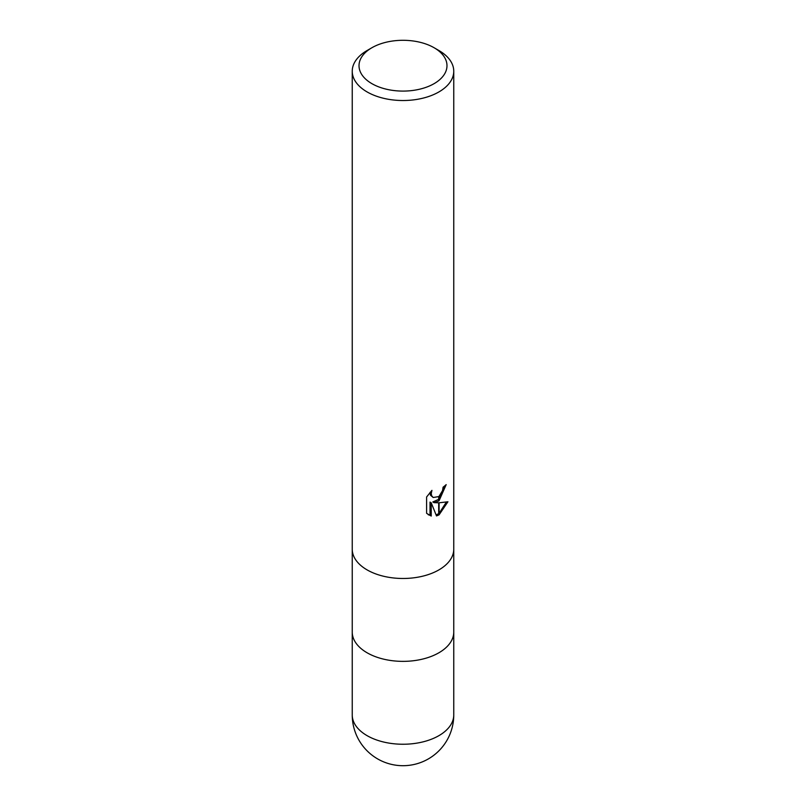 <?xml version="1.0" encoding="UTF-8"?>
<svg xmlns="http://www.w3.org/2000/svg" width="806" height="806" viewBox="0 0 806 806"><rect width="100%" height="100%" fill="white"/><g stroke="black" fill="none" stroke-linecap="round" stroke-linejoin="round"><path stroke-width="1.21" d="M438.887 652.779A50.758 29.298 180 0 0 453.758 632.065A50.758 29.298 180 0 1 438.887 652.779A50.758 29.298 180 0 1 383.575 659.137A50.758 29.298 180 0 1 352.242 632.065L352.242 549.349M434.102 83.653A43.987 25.399 180 0 1 371.898 83.653A43.987 25.399 180 0 1 371.898 47.735L371.898 47.735A43.987 25.399 180 0 1 434.102 47.735A43.987 25.399 180 0 1 434.102 83.653M367.113 50.506L371.898 47.735L367.113 50.506A50.758 29.298 180 0 0 352.242 71.22A50.758 29.298 180 0 0 383.575 98.292A50.758 29.298 180 0 0 438.887 91.944A50.758 29.298 180 0 0 453.758 71.22A50.758 29.298 180 0 0 438.887 50.506L434.102 47.735M438.887 569.902A50.758 29.298 180 0 0 453.758 549.178A50.758 29.298 180 0 1 438.887 569.902A50.758 29.298 180 0 1 383.575 576.25A50.758 29.298 180 0 1 352.242 549.178L352.242 71.22M434.031 502.662L438.686 502.793L438.686 515.044L436.499 515.931L431.24 502.803L431.24 516.052L426.606 513.321L426.606 496.98L431.945 490.37L431.22 493.615L431.744 495.942L433.195 497.493L438.686 496.607L438.686 500.979L434.031 502.662L432.822 501.967L438.686 499.337M438.686 496.607A8.11 4.685 120 0 0 439.099 496.264L442.554 490.582L443.088 487.187A50.758 29.298 0 0 0 446.181 484.618L439.099 500.677A13.339 7.707 -60 0 1 438.686 500.979M439.099 514.812L439.099 502.793L447.935 501.775L439.099 514.812A18.367 10.609 -60 0 1 438.686 515.044M439.099 498.954L444.862 485.786M439.099 500.677L439.099 496.264M433.195 497.493L430.525 495.247L430.021 492.385M428.188 514.681L430.021 515.346L430.021 502.098L431.24 502.803M436.127 514.963L438.686 513.624M439.099 513.331L446.333 502.138M430.021 515.346L431.24 516.052M453.758 714.942L453.758 714.942A50.758 29.298 180 0 1 438.887 735.666A50.758 29.298 180 0 1 383.575 742.014A50.758 29.298 180 0 1 352.242 714.942L352.242 714.942A50.758 50.758 0 0 0 428.379 758.899A50.758 50.758 0 0 0 453.758 714.942L453.758 632.226M453.758 549.178L453.758 71.22M453.758 632.065L453.758 549.349M352.242 632.226L352.242 714.942"/></g></svg>
